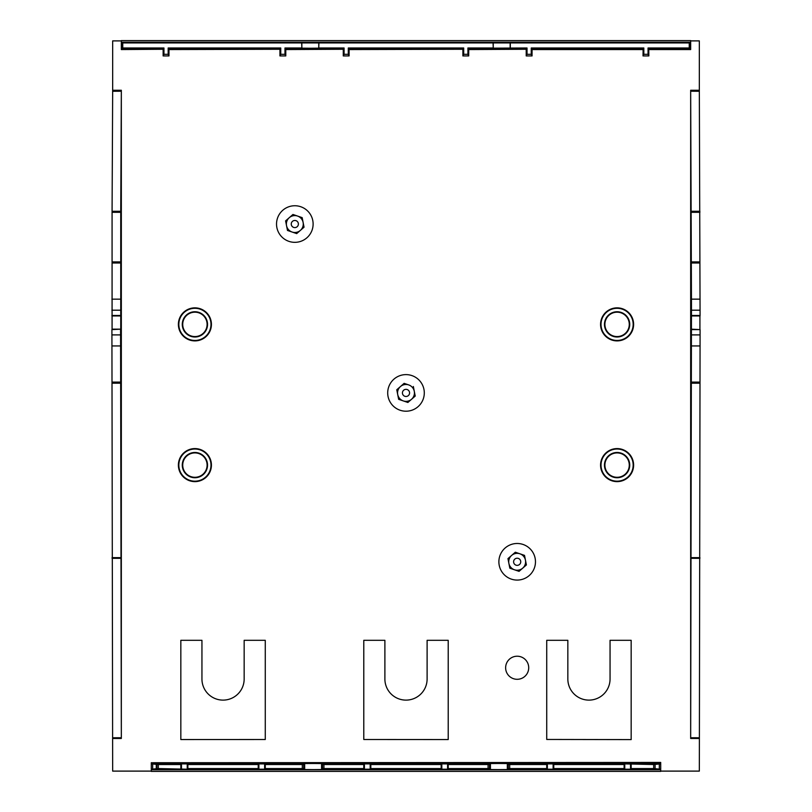 <?xml version="1.0" encoding="UTF-8"?>
<svg xmlns="http://www.w3.org/2000/svg" width="812" height="812" viewBox="0 0 812 812"><rect width="100%" height="100%" fill="white"/><g stroke="black" fill="none" stroke-linecap="round" stroke-linejoin="round"><path stroke-width="1.22" d="M120.744 211.282L121.333 91.218L112.665 91.279L112.076 211.282L112.076 329.164L120.744 329.164L120.744 211.282L112.076 211.282M120.744 329.164L111.914 329.611L112.665 771.106L151.286 771.106M112.665 738.473L121.333 738.473L120.572 329.611M112.665 737.773L121.333 737.743L121.333 90.254L112.665 90.254L112.665 40.894L121.333 40.894M648.859 49.562L690.667 49.562L648.758 49.268L648.859 55.926L648.047 54.313L643.835 54.313L643.023 55.926L643.124 49.268L532.053 49.562L643.023 49.562M690.667 40.894L699.335 40.894L699.335 91.279L690.667 91.218L691.469 304.673L690.667 737.743L690.667 90.254L699.335 90.254M660.714 771.106L699.335 771.106L700.086 329.611L691.408 329.164M660.714 763.889L660.714 771.4L151.286 771.4L151.286 763.889L158.32 764.539L180.832 764.539L181.472 763.899L187.237 763.899L187.876 764.539L258.236 764.539L258.876 763.899L264.631 763.899L265.27 764.539L302.297 764.539L303.708 764.528L304.673 763.554L313.117 763.483L321.562 763.554L322.537 764.528L323.937 764.539L363.786 764.539L364.415 763.899L370.181 763.899L370.82 764.539L441.18 764.539L441.819 763.899L447.585 763.899L448.214 764.539L488.063 764.539L489.463 764.528L490.438 763.554L498.883 763.483L507.327 763.554L508.292 764.528L509.703 764.539L546.73 764.539L547.369 763.899L553.124 763.899L553.764 764.539L624.123 764.539L624.763 763.899L653.68 764.539L660.714 763.889L660.714 769.786L151.286 769.786M660.714 762.438L151.286 762.732L660.714 762.438M121.333 49.562L163.242 49.268L121.333 49.562M163.141 55.937L168.977 55.937L168.165 54.313L163.953 54.313L163.141 55.937L163.141 49.562M168.977 55.937L168.977 49.562L280.049 49.268L168.977 49.562M279.947 55.937L285.783 55.937L284.971 54.313L280.759 54.313L279.947 55.937L279.947 49.562M285.783 55.937L285.783 49.562L343.374 49.268L285.783 49.562M343.273 55.926L349.109 55.926L348.297 54.313L344.085 54.313L343.273 55.926L343.273 49.562M349.109 55.926L349.109 49.562L462.992 49.268L349.109 49.562M462.891 55.926L468.727 55.926L467.915 54.313L463.703 54.313L462.891 55.926L462.891 49.562M468.727 55.926L468.727 49.562L526.318 49.268L468.727 49.562M526.217 55.926L532.053 55.926L531.241 54.313L527.029 54.313L526.217 55.926L526.217 49.562M532.053 55.926L532.053 49.562M643.023 55.926L648.859 55.926M178.386 324.374A16.514 16.514 0 0 0 194.91 340.898A16.514 16.514 0 0 0 211.424 324.374A16.514 16.514 0 0 0 194.91 307.86A16.514 16.514 0 0 0 178.386 324.374M633.614 465.103A16.514 16.514 0 0 0 617.09 448.589A16.514 16.514 0 0 0 600.576 465.103A16.514 16.514 0 0 0 617.09 481.628A16.514 16.514 0 0 0 633.614 465.103M600.576 324.374A16.514 16.514 0 0 0 617.09 340.898A16.514 16.514 0 0 0 633.614 324.374A16.514 16.514 0 0 0 617.09 307.86A16.514 16.514 0 0 0 600.576 324.374M178.386 465.103A16.514 16.514 0 0 0 194.91 481.628A16.514 16.514 0 0 0 211.424 465.103A16.514 16.514 0 0 0 194.91 448.589A16.514 16.514 0 0 0 178.386 465.103M648.758 49.268L648.047 47.979L648.047 54.313M643.835 54.313L643.835 47.979L643.124 49.268M531.951 49.268L531.241 47.979L531.241 54.313M527.029 54.313L527.029 47.979L526.318 49.268M468.625 49.268L467.915 47.979L467.915 54.313M463.703 54.313L463.703 47.979L462.992 49.268M349.008 49.268L348.297 47.979L348.297 54.313M344.085 54.313L344.085 47.979L343.374 49.268M285.682 49.268L284.971 47.979L284.971 54.313M280.759 54.313L280.759 47.979L280.049 49.268M168.876 49.268L168.165 47.979L168.165 54.313M163.953 54.313L163.953 47.979L163.242 49.268M121.333 49.268L121.333 40.6L690.667 40.6L690.667 49.268M120.592 329.164L111.914 329.611M112.665 90.254L112.665 91.279M691.408 315.939L700.076 315.939L699.335 91.279M699.924 329.164L699.924 315.939L691.256 315.939M151.286 763.889L151.286 762.732M660.714 762.732L660.714 763.31L151.286 763.31M660.714 769.208L653.68 768.558L631.168 768.558L630.528 769.197L624.763 769.197L624.123 768.558L553.764 768.558L553.124 769.197L547.369 769.197L546.73 768.558L509.703 768.558L508.292 768.568L507.327 769.532L498.883 769.614L490.438 769.532L489.463 768.568L488.063 768.558L448.214 768.558L447.585 769.197L441.819 769.197L441.18 768.558L370.82 768.558L370.181 769.197L364.415 769.197L363.786 768.558L323.937 768.558L322.537 768.568L321.562 769.532L313.117 769.614L304.673 769.532L303.708 768.568L302.297 768.558L265.27 768.558L264.631 769.197L258.876 769.197L258.236 768.558L187.876 768.558L187.237 769.197L158.32 768.558L151.286 769.208M546.73 768.558L546.73 764.539M507.327 763.554L507.327 769.532L507.327 763.554M490.438 769.532L490.438 763.554M448.214 768.558L448.214 764.539M447.585 769.197L447.585 763.899M441.819 769.197L441.819 763.899M441.18 768.558L441.18 764.539M370.82 768.558L370.82 764.539M370.181 769.197L370.181 763.899M364.415 769.197L364.415 763.899M363.786 768.558L363.786 764.539M321.562 763.554L321.562 769.532L321.562 763.554M304.673 769.532L304.673 763.554M265.27 768.558L265.27 764.539M264.631 769.197L264.631 763.899M258.876 769.197L258.876 763.899M258.236 768.558L258.236 764.539M187.876 768.558L187.876 764.539M187.237 769.197L187.237 763.899M181.472 769.197L181.472 763.899M180.832 768.558L180.832 764.539M156.269 769.197L156.269 763.899M655.091 769.197L655.091 763.899M655.091 764.528L655.091 768.568M631.168 768.558L631.168 764.539M630.528 769.197L630.528 763.899M624.763 769.197L624.763 763.899M624.123 768.558L624.123 764.539M553.764 768.558L553.764 764.539M553.124 769.197L553.124 763.899M547.369 769.197L547.369 763.899M120.592 315.939L111.924 315.939M112.076 315.939L120.744 315.939M648.758 48.69L689.956 48.69L689.956 42.214L689.246 42.934L122.754 42.934L122.044 42.214L689.956 42.214M122.044 42.214L122.044 48.69L163.242 48.69M648.047 47.979L689.246 47.979L689.956 48.69M689.246 47.979L689.246 42.934M531.241 47.979L643.835 47.979M493.067 42.934L493.249 48.162L527.029 47.979M510.322 47.979L510.322 42.934M122.044 48.69L122.754 47.979L163.953 47.979M122.754 42.934L122.754 47.979M301.678 42.934L301.861 48.162L310.306 48.233L318.751 48.162L318.933 42.934M284.971 47.979L301.678 47.979M168.165 47.979L280.759 47.979M467.915 47.979L493.067 47.979M348.297 47.979L463.703 47.979M318.933 47.979L344.085 47.979M526.318 48.69L468.625 48.69M349.008 48.69L462.992 48.69M343.374 48.69L285.682 48.69M168.876 48.69L280.049 48.69M531.951 48.69L643.124 48.69M210.988 324.374A16.078 16.078 0 0 1 194.91 340.451A16.078 16.078 0 0 1 178.833 324.374A16.078 16.078 0 0 1 194.91 308.296A16.078 16.078 0 0 1 210.988 324.374M182.274 324.374A12.637 12.637 0 0 0 194.91 337.01A12.637 12.637 0 0 0 207.537 324.374A12.637 12.637 0 0 0 194.91 311.747A12.637 12.637 0 0 0 182.274 324.374M207.101 324.374A12.19 12.19 0 0 1 194.91 336.564A12.19 12.19 0 0 1 182.72 324.374A12.19 12.19 0 0 1 194.91 312.184A12.19 12.19 0 0 1 207.101 324.374M601.012 465.103A16.078 16.078 0 0 1 617.09 449.026A16.078 16.078 0 0 1 633.167 465.103A16.078 16.078 0 0 1 617.09 481.181A16.078 16.078 0 0 1 601.012 465.103M604.463 465.103A12.637 12.637 0 0 0 617.09 477.74A12.637 12.637 0 0 0 629.726 465.103A12.637 12.637 0 0 0 617.09 452.477A12.637 12.637 0 0 0 604.463 465.103M629.28 465.103A12.19 12.19 0 0 1 617.09 477.294A12.19 12.19 0 0 1 604.899 465.103A12.19 12.19 0 0 1 617.09 452.913A12.19 12.19 0 0 1 629.28 465.103M633.167 324.374A16.078 16.078 0 0 1 617.09 340.451A16.078 16.078 0 0 1 601.012 324.374A16.078 16.078 0 0 1 617.09 308.296A16.078 16.078 0 0 1 633.167 324.374M604.463 324.374A12.637 12.637 0 0 0 617.09 337.01A12.637 12.637 0 0 0 629.726 324.374A12.637 12.637 0 0 0 617.09 311.747A12.637 12.637 0 0 0 604.463 324.374M629.28 324.374A12.19 12.19 0 0 1 617.09 336.564A12.19 12.19 0 0 1 604.899 324.374A12.19 12.19 0 0 1 617.09 312.184A12.19 12.19 0 0 1 629.28 324.374M210.988 465.103A16.078 16.078 0 0 1 194.91 481.181A16.078 16.078 0 0 1 178.833 465.103A16.078 16.078 0 0 1 194.91 449.026A16.078 16.078 0 0 1 210.988 465.103M182.274 465.103A12.637 12.637 0 0 0 194.91 477.74A12.637 12.637 0 0 0 207.537 465.103A12.637 12.637 0 0 0 194.91 452.477A12.637 12.637 0 0 0 182.274 465.103M207.101 465.103A12.19 12.19 0 0 1 194.91 477.294A12.19 12.19 0 0 1 182.72 465.103A12.19 12.19 0 0 1 194.91 452.913A12.19 12.19 0 0 1 207.101 465.103M265.27 739.509L265.27 640.313L244.158 640.313L244.158 679.015A21.112 21.112 0 0 1 223.056 700.117A21.112 21.112 0 0 1 201.944 679.015L201.944 640.313L180.832 640.313L180.832 739.539L265.27 739.509M448.214 640.313L427.112 640.313L427.112 679.015A21.112 21.112 0 0 1 406 700.117A21.112 21.112 0 0 1 384.888 679.015L384.888 640.313L363.786 640.313L363.786 739.499L448.214 739.549L448.214 640.313L448.214 728.293M631.168 640.313L610.056 640.313L610.056 679.015A21.112 21.112 0 0 1 588.944 700.117A21.112 21.112 0 0 1 567.842 679.015L567.842 640.313L546.73 640.313L546.73 739.448L631.168 739.6L631.168 640.313L631.168 728.344M505.632 667.758A11.541 11.541 0 0 1 517.173 656.218A11.541 11.541 0 0 1 528.713 667.748A11.541 11.541 0 0 1 517.183 679.299A11.541 11.541 0 0 1 505.632 667.758M526.399 564.949L524.522 555.378L526.399 564.949L519.051 571.354L509.824 568.197L507.957 558.626L515.305 552.221L524.522 555.378L519.913 553.794A8.445 8.445 0 0 0 508.891 563.406A8.445 8.445 0 0 0 514.443 569.77L509.824 568.197L507.957 558.626L515.305 552.221L519.913 553.794A8.445 8.445 0 0 1 522.725 568.146A8.445 8.445 0 0 1 514.443 569.77L519.051 571.354M499.867 555.855A18.29 18.29 0 0 1 523.111 544.476A18.29 18.29 0 0 1 534.479 567.72A18.29 18.29 0 0 1 511.245 579.088A18.29 18.29 0 0 1 499.867 555.855M520.553 562.939A3.573 3.573 0 0 1 516.016 565.162A3.573 3.573 0 0 1 513.803 560.625A3.573 3.573 0 0 1 518.33 558.412A3.573 3.573 0 0 1 520.553 562.939M304.043 227.198L302.176 217.636L304.043 227.198L296.695 233.602L287.478 230.446L285.601 220.874L292.949 214.469L302.176 217.636L297.557 216.053A8.445 8.445 0 0 0 286.534 225.665A8.445 8.445 0 0 0 292.087 232.029L287.478 230.446L285.601 220.874L292.949 214.469L297.557 216.053A8.445 8.445 0 0 1 300.379 230.405A8.445 8.445 0 0 1 292.087 232.029L296.695 233.602M277.521 218.103A18.29 18.29 0 0 1 300.755 206.735A18.29 18.29 0 0 1 312.133 229.969A18.29 18.29 0 0 1 288.889 241.347A18.29 18.29 0 0 1 277.521 218.103M298.197 225.198A3.573 3.573 0 0 1 293.67 227.411A3.573 3.573 0 0 1 291.447 222.884A3.573 3.573 0 0 1 295.984 220.661A3.573 3.573 0 0 1 298.197 225.198M415.226 396.073L413.349 386.502L415.226 396.073L407.878 402.478L398.651 399.321L396.774 389.75L404.122 383.345L408.74 384.929A8.445 8.445 0 0 0 397.718 394.53A8.445 8.445 0 0 0 403.259 400.905L398.651 399.321L396.774 389.75L404.122 383.345L408.74 384.929A8.445 8.445 0 0 1 411.552 399.271M407.878 402.478L403.259 400.905A8.445 8.445 0 0 0 411.542 399.281M388.694 386.979A18.29 18.29 0 0 1 411.928 375.601A18.29 18.29 0 0 1 423.306 398.844A18.29 18.29 0 0 1 400.072 410.222A18.29 18.29 0 0 1 388.694 386.979M409.38 394.074A3.573 3.573 0 0 1 404.843 396.286A3.573 3.573 0 0 1 402.62 391.76A3.573 3.573 0 0 1 407.157 389.537A3.573 3.573 0 0 1 409.38 394.074M699.335 738.473L690.667 738.473L690.667 737.743L699.335 737.773M509.703 764.539L509.703 768.558M508.292 768.568L508.292 764.528M489.463 764.528L489.463 768.568M488.063 768.558L488.063 764.539M323.937 764.539L323.937 768.558M322.537 768.568L322.537 764.528M303.708 764.528L303.708 768.568M302.297 768.558L302.297 764.539M158.32 764.539L158.32 768.558M156.909 768.568L156.909 764.528M152.686 763.899L152.686 769.197M659.314 769.197L659.314 763.899M653.68 768.558L653.68 764.539M699.924 558.331L691.256 558.331M691.256 211.282L699.924 211.282M699.924 212.318L691.256 212.318M691.256 261.9L699.924 261.9M699.924 263.007L691.266 263.007M691.448 299.151L700.117 299.151M700.117 310.194L691.448 310.194M691.428 315.482L700.086 315.482M700.086 329.611L691.428 329.611M691.448 334.899L700.117 334.899M700.117 345.942L691.448 345.942M691.266 382.097L699.924 382.097M699.924 383.193L691.256 383.193M691.256 557.631L699.924 557.631M120.744 212.318L112.076 212.318M112.076 261.9L120.744 261.9M120.734 263.007L112.076 263.007M111.883 299.161L120.552 299.161M120.552 310.194L111.883 310.194M111.914 315.482L120.572 315.482M111.883 334.899L120.552 334.899M120.552 345.942L111.883 345.942M112.076 382.097L120.734 382.097M120.744 383.193L112.076 383.193M112.076 557.631L120.744 557.631M120.744 558.331L112.076 558.331M301.861 48.162L301.861 42.742M318.751 42.742L318.751 48.162M493.249 48.162L493.249 42.742M510.139 42.742L510.139 48.162"/></g></svg>

